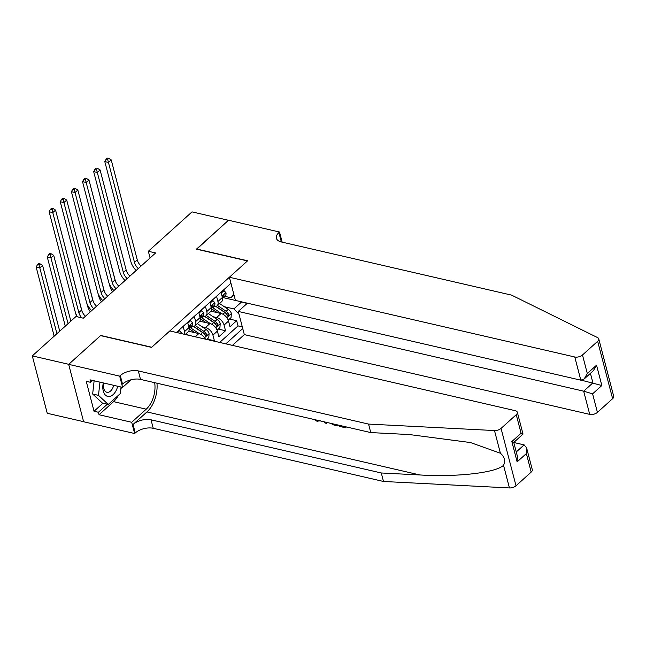 <?xml version="1.0" encoding="UTF-8"?>
<svg xmlns="http://www.w3.org/2000/svg" width="646" height="646" viewBox="0 0 646 646"><rect width="100%" height="100%" fill="white"/><g stroke="black" fill="none" stroke-linecap="round" stroke-linejoin="round"><path stroke-width="0.97" d="M232.399 345.376L244.325 334.62L589.717 414.377L583.677 391.185L592.915 382.86L590.436 373.331M83.609 421.677L47.247 413.287L32.3 355.898L68.734 364.312L100.736 335.46L151.737 347.233L247.466 260.927L196.457 249.154L228.458 220.294L192.024 211.888L148.338 251.278L150.082 257.956M214.02 341.128L214.407 340.781L207.18 339.11M199.8 321.215L209.942 323.557A7.51 4.522 -132 0 1 217.387 331.107L218.857 336.768L225.535 330.744L218.308 329.08M216.555 296.264L217.92 301.512A7.51 4.522 48 0 1 217.121 305.744A7.51 4.522 48 0 1 213.705 306.365L213.35 306.285M205.428 306.301L206.793 311.542A7.51 4.522 48 0 1 205.993 315.781A7.51 4.522 48 0 1 202.578 316.403L202.222 316.322M194.293 316.338L195.657 321.579A7.51 4.522 48 0 1 194.858 325.81A7.51 4.522 48 0 1 191.45 326.44L191.087 326.359M32.3 355.898L75.986 316.508L83.277 318.187L155.621 252.957L148.338 251.278M230.953 283.287L176.423 332.448M225.809 343.85L242.751 328.572M213.148 316.734L216.62 317.533A7.51 4.522 48 0 1 224.065 325.083L225.535 330.744M210.935 311.178L221.069 313.52L216.62 317.533M202.02 326.771L205.485 327.57A7.51 4.522 48 0 1 212.93 335.121L214.407 340.781M188.672 331.253L198.806 333.594L195.254 336.8M219.688 342.437L238.019 325.907L236.67 320.707L229.443 319.043M221.069 313.52A7.51 4.522 -132 0 1 228.514 321.07L229.992 326.731L236.67 320.707M183.165 326.375L184.53 331.616A7.51 4.522 48 0 1 184.611 334.337M185.24 334.483L188.18 331.834A7.51 4.522 -132 0 0 188.979 327.603L187.615 322.362M194.858 325.81L199.315 321.797A7.51 4.522 -132 0 0 200.115 317.566L198.75 312.325M205.993 315.781L210.443 311.76A7.51 4.522 -132 0 0 211.242 307.528L209.877 302.288M217.121 305.744L221.57 301.73A7.51 4.522 -132 0 0 222.377 297.499L221.005 292.25M234.005 294.996L230.961 297.741L224.477 296.248M222.951 297.564L241.652 301.86M224.283 306.697L233.868 308.909L241.661 301.884L247.087 303.499M205.468 339.158A7.51 4.522 -132 0 0 198.806 333.594M238.019 325.907L242.315 326.9M238.98 314.093L233.868 308.909M230.961 297.741L233.852 294.415M81.735 317.832A9.391 5.661 48 0 1 78.828 312.559L52.786 212.599L49.144 211.759L75.186 311.719A14.083 8.487 -132 0 0 77.472 316.847M85.409 316.265A9.391 5.661 48 0 1 81.606 310.056L55.572 210.087L52.786 212.599L52.003 209.579L53.117 208.577L51.664 208.238L50.55 209.239L52.003 209.579M50.55 209.239L49.144 211.759M55.572 210.087L53.117 208.577M59.715 331.18L42.588 265.401L39.802 267.912L36.16 267.073L54.119 336.009A14.083 8.487 -132 0 0 54.159 336.186M56.937 333.683L39.018 264.892L40.133 263.883L38.671 263.552L37.557 264.553L39.018 264.892M37.557 264.553L36.16 267.073M42.588 265.401L40.133 263.883M103.295 382.916A12.209 7.381 103 0 0 109.158 396.523A12.209 7.381 103 0 0 117.677 386.243M103.836 383.046A8.358 5.055 103 0 0 106.889 392.275A8.358 5.055 103 0 0 107.85 392.34A8.358 5.055 103 0 0 113.68 385.315M121.02 387.011L120.285 393.616L108.27 404.453L102.439 403.104L92.653 394.02L94.13 380.801M108.27 404.453L98.483 395.368L99.96 382.149M92.653 394.02L98.483 395.368M345.247 426.683L345.529 427.765L346.03 427.321A24.459 14.785 103 0 0 345.99 426.853M337.172 424.818L337.454 425.908L337.955 425.456A24.459 14.785 103 0 0 337.923 424.987M531.198 472.089L526.369 453.549L526.595 447.823L532.28 469.658A5.636 2.931 165.4 0 1 531.198 472.089L516.009 485.784A5.636 2.931 165.4 0 1 509.436 487.94L383.498 481.472L381.285 472.977L151.027 419.811A13.146 6.848 -14.6 0 0 133.036 424.479L146.949 411.938A24.459 14.785 103 0 0 156.962 383.207M381.285 472.977L419.9 474.963C456.924 477.273 496.411 472.686 503.525 465.249C505.737 461.034 504.688 457.037 500.4 453.242L470.482 442.55L409.378 434.556L370.764 432.578L140.505 379.404A13.146 6.848 -14.6 0 0 122.506 384.079L120.293 375.584L119.688 376.134L68.678 364.36L100.566 335.605L151.576 347.387L169.825 330.93L515.217 410.678A5.636 2.931 -14.6 0 1 517.333 412.269A5.636 2.931 -14.6 0 1 516.251 414.7L501.054 428.395L516.009 485.784M326.561 422.371L326.44 423.364L327.054 422.484M383.498 481.472L153.239 428.298A13.146 6.848 -14.6 0 0 135.248 432.973L134.634 433.523L83.625 421.749L68.678 364.36M370.764 432.578L368.551 424.083L138.292 370.917A13.146 6.848 -14.6 0 0 120.293 375.584M500.4 453.242L494.489 430.551L368.551 424.083M118.42 395.295A21.124 12.775 -77 0 1 113.583 401.642L99.056 414.74L98.41 412.261L107.317 404.235M92.677 380.47L90.618 382.327L86.241 381.318L94.041 411.252L98.41 412.261M90.618 382.327L89.972 379.84L122.611 387.382L119.688 376.134M134.634 433.523L131.703 422.282L146.23 409.184A21.124 12.775 103 0 0 154.669 382.674M99.056 414.74L131.703 422.282M513.796 442.494L524.124 444.876L526.595 447.823M131.033 379.791L122.611 387.382M494.489 430.551A5.636 2.931 -14.6 0 0 501.054 428.395M121.472 387.115A21.124 12.775 -77 0 1 120.697 389.918M94.041 411.252L102.948 403.225M526.369 453.549L517.131 461.882L517.357 456.157L513.772 442.453M517.131 461.882L511.842 441.565C514.305 442.486 514.369 442.696 512.02 442.195M511.842 441.565L521.08 433.232C523.543 434.16 523.607 434.37 521.257 433.862M517.333 412.269L523.018 434.096L513.78 442.445M316.039 419.94L316.984 420.158M316.871 420.255L317.727 420.328M319.649 420.772L317.097 421.313L314.134 419.496M326.44 423.364L325.051 423.041L324.357 421.862M337.454 425.908L332.892 424.721L331.083 423.413M335.944 424.543L333.683 424.01M345.529 427.765L339.36 426.344L339.085 425.27L344.011 426.4M247.426 303.192L238.285 311.437L583.677 391.185L592.6 393.842L597.429 412.374L612.618 398.679L597.671 341.29A5.636 2.931 -14.6 0 0 598.753 338.859A5.636 2.931 -14.6 0 0 597.59 337.6L511.575 295.125L281.317 241.959A13.146 6.848 165.4 0 1 276.391 238.245A13.146 6.848 165.4 0 1 278.91 232.576L279.524 232.027L228.514 220.246L196.675 249.203M238.285 311.437L244.325 334.62M196.626 249.001L247.636 260.774L229.378 277.239L574.77 356.988A5.636 2.931 -14.6 0 0 582.482 354.985L597.671 341.29M279.524 232.027L282.157 242.153M229.378 277.239L235.419 300.422L580.811 380.179L574.77 356.988M598.753 338.859L613.7 396.248A5.636 2.931 165.4 0 1 612.618 398.679M597.429 412.374A5.636 2.931 165.4 0 1 589.717 414.377M280.453 241.725A13.146 6.848 165.4 0 1 281.123 241.071L278.91 232.576M581.562 380.236L601.838 385.509L592.6 393.842M582.482 354.985L587.303 373.517L584.178 378.976L580.811 380.179M587.303 373.517L596.549 365.192L593.416 370.651L584.178 378.976M177.367 332.666L179.499 330.744L181.421 332.843A4.974 2.996 48 0 1 181.542 333.627M93.759 308.74A9.391 5.661 48 0 1 89.956 302.53L63.922 202.561L60.272 201.722L86.314 301.682A14.083 8.487 -132 0 0 91.643 310.637M96.537 306.228A9.391 5.661 48 0 1 92.741 300.019L66.7 200.058L63.922 202.561L63.138 199.541L64.245 198.54L62.791 198.201L61.677 199.21L63.138 199.541M61.677 199.21L60.272 201.722M66.7 200.058L64.245 198.54M179.499 330.744L178.554 330.526M187.841 323.226L190.635 320.707L192.548 322.806A4.974 2.996 48 0 1 191.999 325.536L189.884 327.441A4.974 2.996 -132 0 0 190.562 325.834L190.295 325.374M189.06 327.877L189.246 327.813A4.974 2.996 -132 0 0 189.884 327.441M189.722 325.641L190.562 325.834C190.045 325.091 189.601 325.495 189.221 327.038A4.974 2.996 48 0 1 189.052 327.902M104.886 298.702A9.391 5.661 48 0 1 101.091 292.493L75.049 192.532L71.407 191.684L97.441 291.653A14.083 8.487 -132 0 0 102.779 300.608M107.672 296.191A9.391 5.661 48 0 1 103.869 289.981L77.835 190.021L75.049 192.532L74.266 189.504L75.38 188.503L73.919 188.164L72.812 189.173L74.266 189.504M72.812 189.173L71.407 191.684M77.835 190.021L75.38 188.503M190.635 320.707L189.69 320.489M198.968 313.189L201.762 310.669L203.684 312.769A4.974 2.996 48 0 1 203.135 315.498L201.019 317.404A4.974 2.996 -132 0 0 201.689 315.797L201.423 315.337M200.195 317.848L200.381 317.784A4.974 2.996 -132 0 0 201.019 317.404A14.365 8.656 -132 0 1 201.794 317.864L203.28 316.524M200.858 315.603L201.689 315.797C201.172 315.062 200.728 315.458 200.357 317A4.974 2.996 48 0 1 200.187 317.864M116.014 288.665A9.391 5.661 48 0 1 112.218 282.455L86.176 182.495L82.535 181.655L108.576 281.616A14.083 8.487 -132 0 0 113.906 290.571M118.799 286.162A9.391 5.661 48 0 1 115.004 279.944L88.962 179.984L86.176 182.495L85.393 179.475L86.507 178.466L85.054 178.135L83.94 179.136L85.393 179.475M83.94 179.136L82.535 181.655M88.962 179.984L86.507 178.466M201.762 310.669L200.817 310.451M210.103 303.152L212.889 300.632L214.811 302.732A4.974 2.996 48 0 1 214.262 305.461L212.146 307.367A4.974 2.996 -132 0 0 212.825 305.76L212.558 305.3M211.985 305.566L212.825 305.76C212.308 305.025 211.856 305.429 211.484 306.963A4.974 2.996 48 0 1 211.315 307.835L211.508 307.746A4.974 2.996 -132 0 0 212.146 307.367M127.149 278.628A9.391 5.661 48 0 1 123.346 272.418L97.312 172.458L93.67 171.618L119.704 271.578A14.083 8.487 -132 0 0 125.041 280.534M129.935 276.125A9.391 5.661 48 0 1 126.131 269.915L100.09 169.946L97.312 172.458L96.529 169.438L97.643 168.436L96.181 168.097L95.067 169.099L96.529 169.438M95.067 169.099L93.67 171.618M100.09 169.946L97.643 168.436M212.889 300.632L211.953 300.414M70.85 321.143L53.715 255.364L50.929 257.875L47.287 257.035L65.246 325.98A14.083 8.487 -132 0 0 65.294 326.149M68.064 323.646L50.146 254.855L51.26 253.846L49.807 253.515L48.692 254.516L50.146 254.855M48.692 254.516L47.287 257.035M53.715 255.364L51.26 253.846M188.584 335.258L186.177 333.643M82.05 311.372L64.77 245.399M75.695 313.326L76.373 315.942A14.083 8.487 -132 0 0 76.575 316.645M206.793 339.465L208.795 337.656L209.094 333.554A4.974 2.996 -132 0 0 206.034 329.468L197.313 323.606M199.372 333.748L190.667 327.893A14.365 8.656 -132 0 0 189.916 327.417M195.092 332.73L190.287 329.5A11.927 7.187 -132 0 0 189.189 328.822M193.525 326.488L202.586 332.577A4.974 2.996 48 0 1 205.162 335.46C206.155 336.308 206.599 335.904 206.502 334.257A4.974 2.996 -132 0 0 203.918 331.374L195.197 325.511M193.776 326.424L203.538 332.981A2.536 1.526 48 0 1 204.402 333.772L206.502 334.257M205.162 335.46L205.727 335.993M93.177 301.335L75.897 235.362M86.83 303.297L87.509 305.905A14.083 8.487 -132 0 0 90.327 311.832M217.08 330.179L219.923 327.627L220.229 323.517A4.974 2.996 -132 0 0 217.161 319.431L208.44 313.568M210.499 323.711L201.794 317.864M206.227 322.701L201.415 319.463A11.927 7.187 -132 0 0 200.317 318.785M204.653 316.451L213.713 322.54A4.974 2.996 48 0 1 216.297 325.423C217.29 326.27 217.734 325.875 217.629 324.219A4.974 2.996 -132 0 0 215.045 321.337L206.324 315.474M204.911 316.387L214.666 322.943A2.536 1.526 48 0 1 215.53 323.735L217.629 324.219M216.297 325.423L216.854 325.955M104.305 291.298L87.032 225.333M97.958 293.26L98.636 295.868A14.083 8.487 -132 0 0 101.454 301.795M221.231 293.114L224.025 290.603L225.947 292.695A4.974 2.996 48 0 1 225.397 295.424L223.282 297.33A4.974 2.996 -132 0 0 223.952 295.731L223.686 295.262M222.458 297.774L222.636 297.709A4.974 2.996 -132 0 0 223.282 297.33M223.12 295.537L223.952 295.731C223.435 294.988 222.991 295.392 222.62 296.934A4.974 2.996 48 0 1 222.442 297.798M138.276 268.599A9.391 5.661 48 0 1 134.481 262.381L108.439 162.421L104.797 161.581L130.839 261.541A14.083 8.487 -132 0 0 136.169 270.496M141.062 266.087A9.391 5.661 48 0 1 137.259 259.878L111.225 159.909L108.439 162.421L107.656 159.4L108.77 158.399L107.317 158.06L106.202 159.061L107.656 159.4M106.202 159.061L104.797 161.581M111.225 159.909L108.77 158.399M224.025 290.603L223.08 290.385M228.216 320.15L231.05 317.59L231.357 313.48A4.974 2.996 -132 0 0 228.296 309.394L219.575 303.531M221.635 313.681L212.93 307.827A14.365 8.656 -132 0 0 212.179 307.343M217.355 312.664L212.542 309.434A11.927 7.187 -132 0 0 211.452 308.756M215.788 306.414L224.84 312.511A4.974 2.996 48 0 1 227.424 315.385C228.418 316.241 228.862 315.837 228.757 314.182A4.974 2.996 -132 0 0 226.181 311.299L217.46 305.437M216.039 306.349L225.801 312.906A2.536 1.526 48 0 1 226.665 313.698L228.757 314.182M227.424 315.385L227.99 315.918M115.44 281.26L98.16 215.296M109.093 283.223L109.772 285.831A14.083 8.487 -132 0 0 112.59 291.758M209.942 323.557L205.485 327.57M228.514 321.07L224.065 325.083M217.387 331.107L212.93 335.121M188.979 327.603L184.53 331.616M200.115 317.566L195.657 321.579M211.242 307.528L206.793 311.542M222.377 297.499L217.92 301.512M78.828 312.559L81.606 310.056M419.9 474.963L146.949 411.938M140.505 379.404L138.292 370.917M151.027 419.811L153.239 428.298M521.08 433.232L516.251 414.7M509.436 487.94L503.525 465.249M133.036 424.479L135.248 432.973M113.583 401.642L146.23 409.184M516.267 451.966L524.124 444.876M596.549 365.192L601.838 385.509M181.373 332.787L180.662 333.425M89.956 302.53L92.741 300.019M192.508 322.75L188.632 326.246M101.091 292.493L103.869 289.981M203.635 312.721L199.759 316.209M112.218 282.455L115.004 279.944M214.763 302.683L210.887 306.18M123.346 272.418L126.131 269.915M204.572 337.729L209.086 333.659M190.667 327.893L192.153 326.553M203.918 331.374L206.034 329.468M200.672 334.305L202.586 332.577M215.699 327.692L220.221 323.622M215.045 321.337L217.161 319.431M211.799 324.268L213.713 322.54M225.898 292.646L222.022 296.143M134.481 262.381L137.259 259.878M226.835 317.662L231.349 313.585M212.93 307.827L214.415 306.487M226.181 311.299L228.296 309.394M222.935 314.231L224.84 312.511M320.125 420.36L319.487 420.934"/></g></svg>
